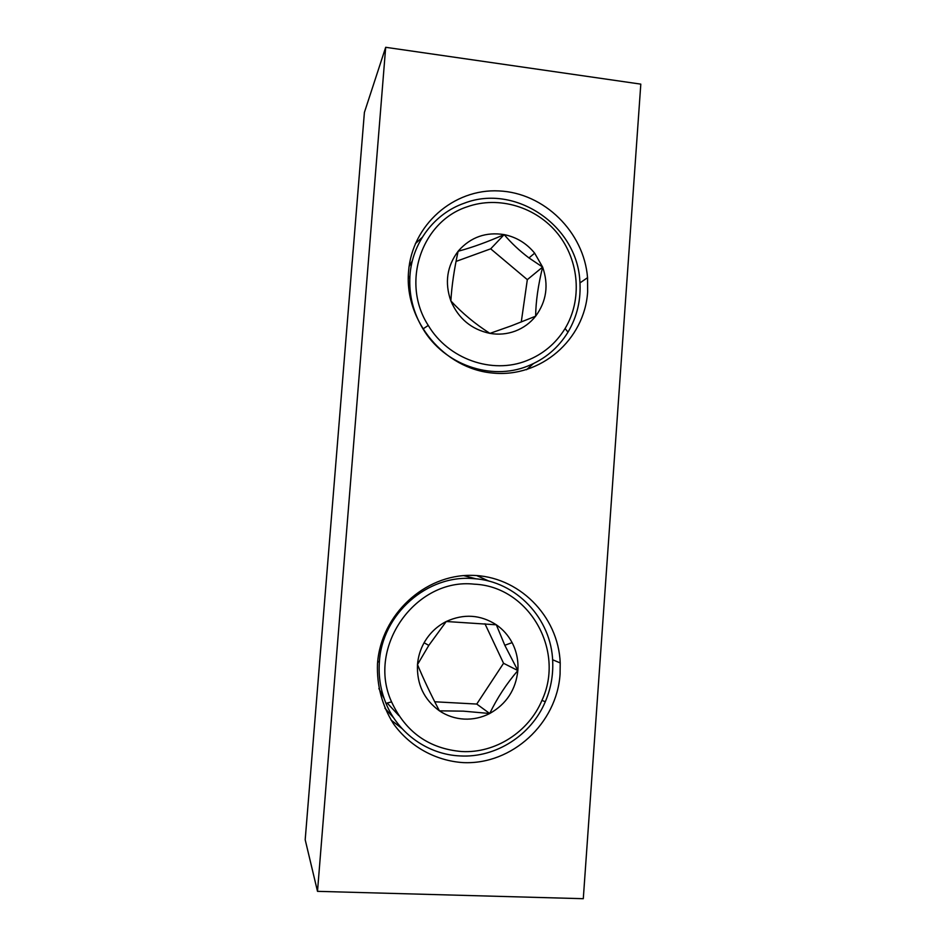 <?xml version="1.0" encoding="UTF-8"?>
<svg xmlns="http://www.w3.org/2000/svg" width="946" height="946" viewBox="0 0 946 946"><rect width="100%" height="100%" fill="white"/><g stroke="black" fill="none" stroke-linecap="round" stroke-linejoin="round"><path stroke-width="1.42" d="M408.542 271.632L408.495 272.294C404.569 321.439 444.573 368.845 492.641 373.043C540.674 377.962 584.557 339.791 587.632 292.007L587.549 277.675C584.013 232.184 544.257 192.818 498.932 190.926C453.619 188.491 411.995 225.006 408.542 271.632M526.496 369.72L533.39 363.631M377.537 663.276L377.489 663.785C376.721 685.625 382.054 705.633 393.501 723.82C409.855 746.56 435.598 760.809 463.114 762.606C512.105 764.983 556.91 723.323 560.067 674.108L560.221 662.945C558.388 615.692 518.313 575.665 471.51 575.357C424.73 574.47 381.12 614.557 377.537 663.276M391.041 720.036L402.015 728.55M385.684 47.3L640.809 84.135L583.292 898.7L317.501 891.345L305.191 839.752L364.399 112.432L385.684 47.3L317.501 891.345M489.129 581.199L476.713 575.57M422.2 237.387L415.329 243.678M526.733 360.663C543.087 354.206 555.87 343.493 565.081 328.522C582.334 299.953 579.33 260.765 557.904 233.922C536.524 207.032 498.909 195.515 467.265 206.772C421.372 221.459 400.737 283.043 428.266 325.424C448.262 359.173 492.216 374.545 526.733 360.663M464.391 203.165C515.487 183.382 577.166 225.822 579.851 281.045C581.163 299.48 577.214 316.508 568.002 332.129C558.246 347.998 544.719 359.35 527.395 366.208C490.832 380.954 444.218 364.695 423.016 328.924C413.177 312.511 408.814 294.88 409.937 276.019C411.936 243.051 434.202 213.56 464.391 203.165M515.298 331.076C523.434 327.955 530.209 323 535.637 316.2C546.528 301.36 548.857 284.983 542.626 267.079L534.656 253.173C526.603 243.311 516.445 237.115 504.171 234.608C486.019 231.746 470.836 237.091 458.633 250.631L458.124 251.258C446.938 266.157 444.514 282.712 450.864 300.923C458.455 318.648 471.475 329.468 489.922 333.382C498.672 334.884 507.127 334.104 515.298 331.076M511.36 325.826L535.637 316.2C535.826 301.526 538.156 285.148 542.626 267.079L528.968 257.927C519.437 250.714 511.171 242.933 504.171 234.608C487.568 241.904 472.48 247.379 458.905 251.045L458.124 251.258C454.175 269.35 451.75 285.905 450.864 300.923C462.156 313.138 475.176 323.958 489.922 333.382L511.36 325.826M409.098 266.429L412.35 260.8M521.27 321.995L527.324 279.649L490.69 248.833L456.043 261.415M527.324 279.649L542.626 267.079M490.69 248.833L504.171 234.608M476.169 578.857L463.706 575.617M461.672 751.538C495.373 753.477 528.719 731.932 541.94 700.395C565.448 650.221 528.684 586.39 474.336 584.179C416.074 577.486 366.256 646.851 391.573 701.897C405.68 732.145 429.046 748.688 461.672 751.538M473.71 578.645C516.138 581.033 551.589 618.696 552.712 661.703C553.233 675.55 550.773 688.901 545.298 701.731C531.309 735.113 496.011 757.959 460.288 755.937C428.337 754.707 398.313 733.658 385.968 703.351C380.611 690.308 378.4 676.686 379.358 662.46C381.829 614.06 427.545 574.187 473.71 578.645M464.131 719.09C473.106 719.504 481.632 717.636 489.709 713.509C506.429 704.084 515.807 689.764 517.852 670.548C518.514 660.639 516.599 651.333 512.105 642.63C508.262 635.381 503 629.433 496.331 624.798C480.45 614.628 463.753 613.528 446.264 621.498C436.815 626.323 429.425 633.406 424.092 642.772C420.32 649.571 418.12 656.843 417.493 664.577C416.666 684.171 423.974 699.591 439.417 710.836C446.914 715.815 455.156 718.57 464.131 719.09M463.386 711.156L489.709 713.509C497.147 698.065 506.524 683.745 517.852 670.548L504.797 645.278L496.331 624.798L446.264 621.498L428.81 645.397L417.493 664.577C423.347 678.743 430.655 694.151 439.417 710.836L463.386 711.156M384.892 708.199L393.725 717.919M398.869 715.614L387.198 703.032M384.088 698.444L378.885 688.546M434.746 701.778L476.749 704.061L503.556 663.288L484.955 623.757M503.556 663.288L517.852 670.548M476.749 704.061L489.709 713.509M552.606 659.74L560.221 662.945M579.981 282.901L587.549 277.675M565.081 328.522L568.002 332.129M409.937 276.019L408.258 278.337M528.968 257.927L534.656 253.173M428.266 325.424L423.016 328.924M541.94 700.395L545.298 701.731M379.358 662.46L377.738 660.97M504.797 645.278L512.105 642.63M428.81 645.397L424.092 642.772M391.573 701.897L385.968 703.351"/></g></svg>
